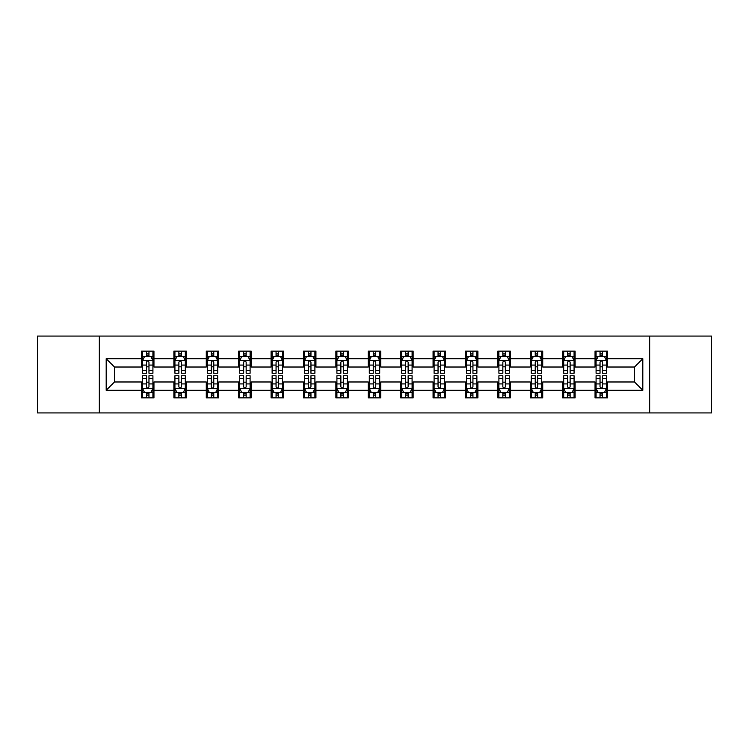 <?xml version="1.0" encoding="UTF-8"?>
<svg xmlns="http://www.w3.org/2000/svg" width="749" height="749" viewBox="0 0 749 749"><rect width="100%" height="100%" fill="white"/><g stroke="black" fill="none" stroke-linecap="round" stroke-linejoin="round"><path stroke-width="1.12" d="M649.664 412.924L711.55 412.924L711.55 336.076L649.664 336.076L649.664 412.924L99.336 412.924L99.336 336.076L37.45 336.076L37.45 412.924L99.336 412.924M649.664 336.076L99.336 336.076M607.505 358.715L607.505 351.141L595.043 351.141L595.043 358.715L575.11 358.715L575.11 351.141L562.649 351.141L562.649 358.715L542.716 358.715L542.716 351.141L530.255 351.141L530.255 358.715L510.312 358.715L510.312 351.141L497.86 351.141L497.86 358.715L477.918 358.715L477.918 351.141L465.457 351.141L465.457 358.715L445.524 358.715L445.524 351.141L433.062 351.141L433.062 358.715L413.13 358.715L413.13 351.141L400.668 351.141L400.668 358.715L380.726 358.715L380.726 351.141L368.274 351.141L368.274 358.715L348.332 358.715L348.332 351.141L335.87 351.141L335.87 358.715L315.938 358.715L315.938 351.141L303.476 351.141L303.476 358.715L283.543 358.715L283.543 351.141L271.082 351.141L271.082 358.715L251.14 358.715L251.14 351.141L238.688 351.141L238.688 358.715L218.745 358.715L218.745 351.141L206.284 351.141L206.284 358.715L186.351 358.715L186.351 351.141L173.89 351.141L173.89 358.715L153.957 358.715L153.957 351.141L141.495 351.141L141.495 358.715L106.189 358.715L106.189 390.285L114.494 381.981L141.495 381.981L141.495 397.859L153.957 397.859L153.957 381.981L173.89 381.981L173.89 397.859L186.351 397.859L186.351 381.981L206.284 381.981L206.284 397.859L218.745 397.859L218.745 381.981L238.688 381.981L238.688 397.859L251.14 397.859L251.14 381.981L271.082 381.981L271.082 397.859L283.543 397.859L283.543 381.981L303.476 381.981L303.476 397.859L315.938 397.859L315.938 381.981L335.87 381.981L335.87 397.859L348.332 397.859L348.332 381.981L368.274 381.981L368.274 397.859L380.726 397.859L380.726 381.981L400.668 381.981L400.668 397.859L413.13 397.859L413.13 381.981L433.062 381.981L433.062 397.859L445.524 397.859L445.524 381.981L465.457 381.981L465.457 397.859L477.918 397.859L477.918 381.981L497.86 381.981L497.86 397.859L510.312 397.859L510.312 381.981L530.255 381.981L530.255 397.859L542.716 397.859L542.716 381.981L562.649 381.981L562.649 397.859L575.11 397.859L575.11 381.981L595.043 381.981L595.043 397.859L607.505 397.859L607.505 381.981L634.506 381.981L634.506 367.019L607.505 367.019L607.505 358.715L642.811 358.715L642.811 390.285L607.505 390.285M595.043 390.285L575.11 390.285M562.649 390.285L542.716 390.285M530.255 390.285L510.312 390.285M497.86 390.285L477.918 390.285M465.457 390.285L445.524 390.285M433.062 390.285L413.13 390.285M400.668 390.285L380.726 390.285M368.274 390.285L348.332 390.285M335.87 390.285L315.938 390.285M303.476 390.285L283.543 390.285M271.082 390.285L251.14 390.285M238.688 390.285L218.745 390.285M206.284 390.285L186.351 390.285M173.89 390.285L153.957 390.285M141.495 390.285L106.189 390.285M595.043 358.715L595.043 367.019L575.11 367.019L575.11 358.715M562.649 358.715L562.649 367.019L542.716 367.019L542.716 358.715M530.255 358.715L530.255 367.019L510.312 367.019L510.312 358.715M497.86 358.715L497.86 367.019L477.918 367.019L477.918 358.715M465.457 358.715L465.457 367.019L445.524 367.019L445.524 358.715M433.062 358.715L433.062 367.019L413.13 367.019L413.13 358.715M400.668 358.715L400.668 367.019L380.726 367.019L380.726 358.715M368.274 358.715L368.274 367.019L348.332 367.019L348.332 358.715M335.87 358.715L335.87 367.019L315.938 367.019L315.938 358.715M303.476 358.715L303.476 367.019L283.543 367.019L283.543 358.715M271.082 358.715L271.082 367.019L251.14 367.019L251.14 358.715M238.688 358.715L238.688 367.019L218.745 367.019L218.745 358.715M206.284 358.715L206.284 367.019L186.351 367.019L186.351 358.715M173.89 358.715L173.89 367.019L153.957 367.019L153.957 358.715M141.495 358.715L141.495 367.019L114.494 367.019L106.189 358.715M114.494 367.019L114.494 381.981M642.811 390.285L634.506 381.981M634.506 367.019L642.811 358.715M141.495 356.327L142.535 356.327M146.476 356.327L148.967 356.327M152.918 356.327L153.957 356.327M141.495 366.813L142.535 366.813M146.476 366.813L148.967 366.813M152.918 366.813L153.957 366.813M141.495 382.187L142.535 382.187M146.476 382.187L148.967 382.187M152.918 382.187L153.957 382.187M141.495 392.673L142.535 392.673M146.476 392.673L148.967 392.673M152.918 392.673L153.957 392.673M173.89 382.187L174.929 382.187M178.871 382.187L181.37 382.187M185.312 382.187L186.351 382.187M173.89 392.673L174.929 392.673M178.871 392.673L181.37 392.673M185.312 392.673L186.351 392.673M173.89 356.327L174.929 356.327M178.871 356.327L181.37 356.327M185.312 356.327L186.351 356.327M173.89 366.813L174.929 366.813M178.871 366.813L181.37 366.813M185.312 366.813L186.351 366.813M206.284 382.187L207.323 382.187M211.274 382.187L213.765 382.187M217.706 382.187L218.745 382.187M206.284 392.673L207.323 392.673M211.274 392.673L213.765 392.673M217.706 392.673L218.745 392.673M206.284 356.327L207.323 356.327M211.274 356.327L213.765 356.327M217.706 356.327L218.745 356.327M206.284 366.813L207.323 366.813M211.274 366.813L213.765 366.813M217.706 366.813L218.745 366.813M238.688 382.187L239.717 382.187M243.668 382.187L246.159 382.187M250.1 382.187L251.14 382.187M238.688 392.673L239.717 392.673M243.668 392.673L246.159 392.673M250.1 392.673L251.14 392.673M238.688 356.327L239.717 356.327M243.668 356.327L246.159 356.327M250.1 356.327L251.14 356.327M238.688 366.813L239.717 366.813M243.668 366.813L246.159 366.813M250.1 366.813L251.14 366.813M271.082 382.187L272.121 382.187M276.063 382.187L278.553 382.187M282.504 382.187L283.543 382.187M271.082 392.673L272.121 392.673M276.063 392.673L278.553 392.673M282.504 392.673L283.543 392.673M271.082 356.327L272.121 356.327M276.063 356.327L278.553 356.327M282.504 356.327L283.543 356.327M271.082 366.813L272.121 366.813M276.063 366.813L278.553 366.813M282.504 366.813L283.543 366.813M303.476 382.187L304.515 382.187M308.457 382.187L310.957 382.187M314.898 382.187L315.938 382.187M303.476 392.673L304.515 392.673M308.457 392.673L310.957 392.673M314.898 392.673L315.938 392.673M303.476 356.327L304.515 356.327M308.457 356.327L310.957 356.327M314.898 356.327L315.938 356.327M303.476 366.813L304.515 366.813M308.457 366.813L310.957 366.813M314.898 366.813L315.938 366.813M335.87 382.187L336.91 382.187M340.861 382.187L343.351 382.187M347.293 382.187L348.332 382.187M335.87 392.673L336.91 392.673M340.861 392.673L343.351 392.673M347.293 392.673L348.332 392.673M335.87 356.327L336.91 356.327M340.861 356.327L343.351 356.327M347.293 356.327L348.332 356.327M335.87 366.813L336.91 366.813M340.861 366.813L343.351 366.813M347.293 366.813L348.332 366.813M368.274 382.187L369.304 382.187M373.255 382.187L375.745 382.187M379.696 382.187L380.726 382.187M368.274 392.673L369.304 392.673M373.255 392.673L375.745 392.673M379.696 392.673L380.726 392.673M368.274 356.327L369.304 356.327M373.255 356.327L375.745 356.327M379.696 356.327L380.726 356.327M368.274 366.813L369.304 366.813M373.255 366.813L375.745 366.813M379.696 366.813L380.726 366.813M400.668 382.187L401.707 382.187M405.649 382.187L408.139 382.187M412.09 382.187L413.13 382.187M400.668 392.673L401.707 392.673M405.649 392.673L408.139 392.673M412.09 392.673L413.13 392.673M400.668 356.327L401.707 356.327M405.649 356.327L408.139 356.327M412.09 356.327L413.13 356.327M400.668 366.813L401.707 366.813M405.649 366.813L408.139 366.813M412.09 366.813L413.13 366.813M433.062 382.187L434.102 382.187M438.043 382.187L440.543 382.187M444.485 382.187L445.524 382.187M433.062 392.673L434.102 392.673M438.043 392.673L440.543 392.673M444.485 392.673L445.524 392.673M433.062 356.327L434.102 356.327M438.043 356.327L440.543 356.327M444.485 356.327L445.524 356.327M433.062 366.813L434.102 366.813M438.043 366.813L440.543 366.813M444.485 366.813L445.524 366.813M465.457 382.187L466.496 382.187M470.447 382.187L472.937 382.187M476.879 382.187L477.918 382.187M465.457 392.673L466.496 392.673M470.447 392.673L472.937 392.673M476.879 392.673L477.918 392.673M465.457 356.327L466.496 356.327M470.447 356.327L472.937 356.327M476.879 356.327L477.918 356.327M465.457 366.813L466.496 366.813M470.447 366.813L472.937 366.813M476.879 366.813L477.918 366.813M497.86 382.187L498.9 382.187M502.841 382.187L505.332 382.187M509.283 382.187L510.312 382.187M497.86 392.673L498.9 392.673M502.841 392.673L505.332 392.673M509.283 392.673L510.312 392.673M497.86 356.327L498.9 356.327M502.841 356.327L505.332 356.327M509.283 356.327L510.312 356.327M497.86 366.813L498.9 366.813M502.841 366.813L505.332 366.813M509.283 366.813L510.312 366.813M530.255 382.187L531.294 382.187M535.235 382.187L537.726 382.187M541.677 382.187L542.716 382.187M530.255 392.673L531.294 392.673M535.235 392.673L537.726 392.673M541.677 392.673L542.716 392.673M530.255 356.327L531.294 356.327M535.235 356.327L537.726 356.327M541.677 356.327L542.716 356.327M530.255 366.813L531.294 366.813M535.235 366.813L537.726 366.813M541.677 366.813L542.716 366.813M562.649 382.187L563.688 382.187M567.63 382.187L570.129 382.187M574.071 382.187L575.11 382.187M562.649 392.673L563.688 392.673M567.63 392.673L570.129 392.673M574.071 392.673L575.11 392.673M562.649 356.327L563.688 356.327M567.63 356.327L570.129 356.327M574.071 356.327L575.11 356.327M562.649 366.813L563.688 366.813M567.63 366.813L570.129 366.813M574.071 366.813L575.11 366.813M595.043 382.187L596.082 382.187M600.033 382.187L602.524 382.187M606.465 382.187L607.505 382.187M595.043 392.673L596.082 392.673M600.033 392.673L602.524 392.673M606.465 392.673L607.505 392.673M595.043 356.327L596.082 356.327M600.033 356.327L602.524 356.327M606.465 356.327L607.505 356.327M595.043 366.813L596.082 366.813M600.033 366.813L602.524 366.813M606.465 366.813L607.505 366.813M148.967 353.837L146.476 353.837M152.918 370.652L148.967 370.652L148.967 373.255L152.918 373.255L152.918 360.587L150.839 356.43L144.604 356.43L142.535 360.587L142.535 373.255L146.476 373.255L146.476 370.652L142.535 370.652M142.535 360.587L142.535 351.141M152.918 360.587L152.918 351.141M146.476 356.43L146.476 351.141M148.967 351.141L148.967 356.43M148.967 370.652L148.967 362.142C148.143 360.541 147.31 360.541 146.476 362.142L146.476 370.652M146.476 395.163L148.967 395.163M142.535 378.348L146.476 378.348L146.476 375.745L142.535 375.745L142.535 388.413L144.604 392.57L150.839 392.57L152.918 388.413L152.918 375.745L148.967 375.745L148.967 378.348L152.918 378.348M152.918 388.413L152.918 397.859M142.535 388.413L142.535 397.859M148.967 392.57L148.967 397.859M146.476 397.859L146.476 392.57M146.476 378.348L146.476 386.858C147.31 388.459 148.133 388.459 148.967 386.858L148.967 378.348M181.37 353.837L178.871 353.837M185.312 370.652L181.37 370.652L181.37 373.255L185.312 373.255L185.312 360.587L183.233 356.43L177.007 356.43L174.929 360.587L174.929 373.255L178.871 373.255L178.871 370.652L174.929 370.652M174.929 360.587L174.929 351.141M185.312 360.587L185.312 351.141M178.871 356.43L178.871 351.141M181.37 351.141L181.37 356.43M181.37 370.652L181.37 362.142C180.537 360.541 179.704 360.541 178.871 362.142L178.871 370.652M213.765 353.837L211.274 353.837M217.706 370.652L213.765 370.652L213.765 373.255L217.706 373.255L217.706 360.587L215.628 356.43L209.402 356.43L207.323 360.587L207.323 373.255L211.274 373.255L211.274 370.652L207.323 370.652M207.323 360.587L207.323 351.141M217.706 360.587L217.706 351.141M211.274 356.43L211.274 351.141M213.765 351.141L213.765 356.43M213.765 370.652L213.765 362.142C212.931 360.541 212.098 360.541 211.274 362.142L211.274 370.652M178.871 395.163L181.37 395.163M174.929 378.348L178.871 378.348L178.871 375.745L174.929 375.745L174.929 388.413L177.007 392.57L183.233 392.57L185.312 388.413L185.312 375.745L181.37 375.745L181.37 378.348L185.312 378.348M185.312 388.413L185.312 397.859M174.929 388.413L174.929 397.859M181.37 392.57L181.37 397.859M178.871 397.859L178.871 392.57M178.871 378.348L178.871 386.858C179.704 388.459 180.537 388.459 181.37 386.858L181.37 378.348M211.274 395.163L213.765 395.163M207.323 378.348L211.274 378.348L211.274 375.745L207.323 375.745L207.323 388.413L209.402 392.57L215.628 392.57L217.706 388.413L217.706 375.745L213.765 375.745L213.765 378.348L217.706 378.348M217.706 388.413L217.706 397.859M207.323 388.413L207.323 397.859M213.765 392.57L213.765 397.859M211.274 397.859L211.274 392.57M211.274 378.348L211.274 386.858C212.098 388.459 212.931 388.459 213.765 386.858L213.765 378.348M246.159 353.837L243.668 353.837M250.1 370.652L246.159 370.652L246.159 373.255L250.1 373.255L250.1 360.587L248.031 356.43L241.796 356.43L239.717 360.587L239.717 373.255L243.668 373.255L243.668 370.652L239.717 370.652M239.717 360.587L239.717 351.141M250.1 360.587L250.1 351.141M243.668 356.43L243.668 351.141M246.159 351.141L246.159 356.43M246.159 370.652L246.159 362.142C245.326 360.541 244.502 360.541 243.668 362.142L243.668 370.652M278.553 353.837L276.063 353.837M282.504 370.652L278.553 370.652L278.553 373.255L282.504 373.255L282.504 360.587L280.426 356.43L274.2 356.43L272.121 360.587L272.121 373.255L276.063 373.255L276.063 370.652L272.121 370.652M272.121 360.587L272.121 351.141M282.504 360.587L282.504 351.141M276.063 356.43L276.063 351.141M278.553 351.141L278.553 356.43M278.553 370.652L278.553 362.142C277.729 360.541 276.896 360.541 276.063 362.142L276.063 370.652M310.957 353.837L308.457 353.837M314.898 370.652L310.957 370.652L310.957 373.255L314.898 373.255L314.898 360.587L312.82 356.43L306.594 356.43L304.515 360.587L304.515 373.255L308.457 373.255L308.457 370.652L304.515 370.652M304.515 360.587L304.515 351.141M314.898 360.587L314.898 351.141M308.457 356.43L308.457 351.141M310.957 351.141L310.957 356.43M310.957 370.652L310.957 362.142C310.123 360.541 309.29 360.541 308.457 362.142L308.457 370.652M243.668 395.163L246.159 395.163M239.717 378.348L243.668 378.348L243.668 375.745L239.717 375.745L239.717 388.413L241.796 392.57L248.031 392.57L250.1 388.413L250.1 375.745L246.159 375.745L246.159 378.348L250.1 378.348M250.1 388.413L250.1 397.859M239.717 388.413L239.717 397.859M246.159 392.57L246.159 397.859M243.668 397.859L243.668 392.57M243.668 378.348L243.668 386.858C244.492 388.459 245.326 388.459 246.159 386.858L246.159 378.348M276.063 395.163L278.553 395.163M272.121 378.348L276.063 378.348L276.063 375.745L272.121 375.745L272.121 388.413L274.2 392.57L280.426 392.57L282.504 388.413L282.504 375.745L278.553 375.745L278.553 378.348L282.504 378.348M282.504 388.413L282.504 397.859M272.121 388.413L272.121 397.859M278.553 392.57L278.553 397.859M276.063 397.859L276.063 392.57M276.063 378.348L276.063 386.858C276.896 388.459 277.72 388.459 278.553 386.858L278.553 378.348M308.457 395.163L310.957 395.163M304.515 378.348L308.457 378.348L308.457 375.745L304.515 375.745L304.515 388.413L306.594 392.57L312.82 392.57L314.898 388.413L314.898 375.745L310.957 375.745L310.957 378.348L314.898 378.348M314.898 388.413L314.898 397.859M304.515 388.413L304.515 397.859M310.957 392.57L310.957 397.859M308.457 397.859L308.457 392.57M308.457 378.348L308.457 386.858C309.29 388.459 310.123 388.459 310.957 386.858L310.957 378.348M340.861 395.163L343.351 395.163M336.91 378.348L340.861 378.348L340.861 375.745L336.91 375.745L336.91 388.413L338.988 392.57L345.214 392.57L347.293 388.413L347.293 375.745L343.351 375.745L343.351 378.348L347.293 378.348M347.293 388.413L347.293 397.859M336.91 388.413L336.91 397.859M343.351 392.57L343.351 397.859M340.861 397.859L340.861 392.57M340.861 378.348L340.861 386.858C341.684 388.459 342.518 388.459 343.351 386.858L343.351 378.348M373.255 395.163L375.745 395.163M369.304 378.348L373.255 378.348L373.255 375.745L369.304 375.745L369.304 388.413L371.382 392.57L377.618 392.57L379.696 388.413L379.696 375.745L375.745 375.745L375.745 378.348L379.696 378.348M379.696 388.413L379.696 397.859M369.304 388.413L369.304 397.859M375.745 392.57L375.745 397.859M373.255 397.859L373.255 392.57M373.255 378.348L373.255 386.858C374.088 388.459 374.912 388.459 375.745 386.858L375.745 378.348M405.649 395.163L408.139 395.163M401.707 378.348L405.649 378.348L405.649 375.745L401.707 375.745L401.707 388.413L403.786 392.57L410.012 392.57L412.09 388.413L412.09 375.745L408.139 375.745L408.139 378.348L412.09 378.348M412.09 388.413L412.09 397.859M401.707 388.413L401.707 397.859M408.139 392.57L408.139 397.859M405.649 397.859L405.649 392.57M405.649 378.348L405.649 386.858C406.482 388.459 407.316 388.459 408.139 386.858L408.139 378.348M438.043 395.163L440.543 395.163M434.102 378.348L438.043 378.348L438.043 375.745L434.102 375.745L434.102 388.413L436.18 392.57L442.406 392.57L444.485 388.413L444.485 375.745L440.543 375.745L440.543 378.348L444.485 378.348M444.485 388.413L444.485 397.859M434.102 388.413L434.102 397.859M440.543 392.57L440.543 397.859M438.043 397.859L438.043 392.57M438.043 378.348L438.043 386.858C438.877 388.459 439.71 388.459 440.543 386.858L440.543 378.348M470.447 395.163L472.937 395.163M466.496 378.348L470.447 378.348L470.447 375.745L466.496 375.745L466.496 388.413L468.574 392.57L474.8 392.57L476.879 388.413L476.879 375.745L472.937 375.745L472.937 378.348L476.879 378.348M476.879 388.413L476.879 397.859M466.496 388.413L466.496 397.859M472.937 392.57L472.937 397.859M470.447 397.859L470.447 392.57M470.447 378.348L470.447 386.858C471.271 388.459 472.104 388.459 472.937 386.858L472.937 378.348M502.841 395.163L505.332 395.163M498.9 378.348L502.841 378.348L502.841 375.745L498.9 375.745L498.9 388.413L500.969 392.57L507.204 392.57L509.283 388.413L509.283 375.745L505.332 375.745L505.332 378.348L509.283 378.348M509.283 388.413L509.283 397.859M498.9 388.413L498.9 397.859M505.332 392.57L505.332 397.859M502.841 397.859L502.841 392.57M502.841 378.348L502.841 386.858C503.674 388.459 504.498 388.459 505.332 386.858L505.332 378.348M535.235 395.163L537.726 395.163M531.294 378.348L535.235 378.348L535.235 375.745L531.294 375.745L531.294 388.413L533.372 392.57L539.598 392.57L541.677 388.413L541.677 375.745L537.726 375.745L537.726 378.348L541.677 378.348M541.677 388.413L541.677 397.859M531.294 388.413L531.294 397.859M537.726 392.57L537.726 397.859M535.235 397.859L535.235 392.57M535.235 378.348L535.235 386.858C536.069 388.459 536.902 388.459 537.726 386.858L537.726 378.348M567.63 395.163L570.129 395.163M563.688 378.348L567.63 378.348L567.63 375.745L563.688 375.745L563.688 388.413L565.767 392.57L571.993 392.57L574.071 388.413L574.071 375.745L570.129 375.745L570.129 378.348L574.071 378.348M574.071 388.413L574.071 397.859M563.688 388.413L563.688 397.859M570.129 392.57L570.129 397.859M567.63 397.859L567.63 392.57M567.63 378.348L567.63 386.858C568.463 388.459 569.296 388.459 570.129 386.858L570.129 378.348M600.033 395.163L602.524 395.163M596.082 378.348L600.033 378.348L600.033 375.745L596.082 375.745L596.082 388.413L598.161 392.57L604.396 392.57L606.465 388.413L606.465 375.745L602.524 375.745L602.524 378.348L606.465 378.348M606.465 388.413L606.465 397.859M596.082 388.413L596.082 397.859M602.524 392.57L602.524 397.859M600.033 397.859L600.033 392.57M600.033 378.348L600.033 386.858C600.857 388.459 601.69 388.459 602.524 386.858L602.524 378.348M343.351 353.837L340.861 353.837M347.293 370.652L343.351 370.652L343.351 373.255L347.293 373.255L347.293 360.587L345.214 356.43L338.988 356.43L336.91 360.587L336.91 373.255L340.861 373.255L340.861 370.652L336.91 370.652M336.91 360.587L336.91 351.141M347.293 360.587L347.293 351.141M340.861 356.43L340.861 351.141M343.351 351.141L343.351 356.43M343.351 370.652L343.351 362.142C342.518 360.541 341.684 360.541 340.861 362.142L340.861 370.652M375.745 353.837L373.255 353.837M379.696 370.652L375.745 370.652L375.745 373.255L379.696 373.255L379.696 360.587L377.618 356.43L371.382 356.43L369.304 360.587L369.304 373.255L373.255 373.255L373.255 370.652L369.304 370.652M369.304 360.587L369.304 351.141M379.696 360.587L379.696 351.141M373.255 356.43L373.255 351.141M375.745 351.141L375.745 356.43M375.745 370.652L375.745 362.142C374.912 360.541 374.088 360.541 373.255 362.142L373.255 370.652M408.139 353.837L405.649 353.837M412.09 370.652L408.139 370.652L408.139 373.255L412.09 373.255L412.09 360.587L410.012 356.43L403.786 356.43L401.707 360.587L401.707 373.255L405.649 373.255L405.649 370.652L401.707 370.652M401.707 360.587L401.707 351.141M412.09 360.587L412.09 351.141M405.649 356.43L405.649 351.141M408.139 351.141L408.139 356.43M408.139 370.652L408.139 362.142C407.316 360.541 406.482 360.541 405.649 362.142L405.649 370.652M440.543 353.837L438.043 353.837M444.485 370.652L440.543 370.652L440.543 373.255L444.485 373.255L444.485 360.587L442.406 356.43L436.18 356.43L434.102 360.587L434.102 373.255L438.043 373.255L438.043 370.652L434.102 370.652M434.102 360.587L434.102 351.141M444.485 360.587L444.485 351.141M438.043 356.43L438.043 351.141M440.543 351.141L440.543 356.43M440.543 370.652L440.543 362.142C439.71 360.541 438.877 360.541 438.043 362.142L438.043 370.652M472.937 353.837L470.447 353.837M476.879 370.652L472.937 370.652L472.937 373.255L476.879 373.255L476.879 360.587L474.8 356.43L468.574 356.43L466.496 360.587L466.496 373.255L470.447 373.255L470.447 370.652L466.496 370.652M466.496 360.587L466.496 351.141M476.879 360.587L476.879 351.141M470.447 356.43L470.447 351.141M472.937 351.141L472.937 356.43M472.937 370.652L472.937 362.142C472.104 360.541 471.28 360.541 470.447 362.142L470.447 370.652M505.332 353.837L502.841 353.837M509.283 370.652L505.332 370.652L505.332 373.255L509.283 373.255L509.283 360.587L507.204 356.43L500.969 356.43L498.9 360.587L498.9 373.255L502.841 373.255L502.841 370.652L498.9 370.652M498.9 360.587L498.9 351.141M509.283 360.587L509.283 351.141M502.841 356.43L502.841 351.141M505.332 351.141L505.332 356.43M505.332 370.652L505.332 362.142C504.508 360.541 503.674 360.541 502.841 362.142L502.841 370.652M537.726 353.837L535.235 353.837M541.677 370.652L537.726 370.652L537.726 373.255L541.677 373.255L541.677 360.587L539.598 356.43L533.372 356.43L531.294 360.587L531.294 373.255L535.235 373.255L535.235 370.652L531.294 370.652M531.294 360.587L531.294 351.141M541.677 360.587L541.677 351.141M535.235 356.43L535.235 351.141M537.726 351.141L537.726 356.43M537.726 370.652L537.726 362.142C536.902 360.541 536.069 360.541 535.235 362.142L535.235 370.652M570.129 353.837L567.63 353.837M574.071 370.652L570.129 370.652L570.129 373.255L574.071 373.255L574.071 360.587L571.993 356.43L565.767 356.43L563.688 360.587L563.688 373.255L567.63 373.255L567.63 370.652L563.688 370.652M563.688 360.587L563.688 351.141M574.071 360.587L574.071 351.141M567.63 356.43L567.63 351.141M570.129 351.141L570.129 356.43M570.129 370.652L570.129 362.142C569.296 360.541 568.463 360.541 567.63 362.142L567.63 370.652M602.524 353.837L600.033 353.837M606.465 370.652L602.524 370.652L602.524 373.255L606.465 373.255L606.465 360.587L604.396 356.43L598.161 356.43L596.082 360.587L596.082 373.255L600.033 373.255L600.033 370.652L596.082 370.652M596.082 360.587L596.082 351.141M606.465 360.587L606.465 351.141M600.033 356.43L600.033 351.141M602.524 351.141L602.524 356.43M602.524 370.652L602.524 362.142C601.69 360.541 600.867 360.541 600.033 362.142L600.033 370.652M152.862 360.484L142.582 360.484M142.535 356.683L144.482 356.683M150.961 356.683L152.918 356.683M146.476 365.081L142.535 365.081M152.918 365.081L148.967 365.081M148.967 355.157L146.476 355.157M142.582 388.516L152.862 388.516M152.918 392.317L150.961 392.317M144.482 392.317L142.535 392.317M148.967 383.919L152.918 383.919M142.535 383.919L146.476 383.919M146.476 393.843L148.967 393.843M185.256 360.484L174.976 360.484M174.929 356.683L176.876 356.683M183.355 356.683L185.312 356.683M178.871 365.081L174.929 365.081M185.312 365.081L181.37 365.081M181.37 355.157L178.871 355.157M217.659 360.484L207.379 360.484M207.323 356.683L209.28 356.683M215.759 356.683L217.706 356.683M211.274 365.081L207.323 365.081M217.706 365.081L213.765 365.081M213.765 355.157L211.274 355.157M174.976 388.516L185.256 388.516M185.312 392.317L183.355 392.317M176.876 392.317L174.929 392.317M181.37 383.919L185.312 383.919M174.929 383.919L178.871 383.919M178.871 393.843L181.37 393.843M207.379 388.516L217.659 388.516M217.706 392.317L215.759 392.317M209.28 392.317L207.323 392.317M213.765 383.919L217.706 383.919M207.323 383.919L211.274 383.919M211.274 393.843L213.765 393.843M250.054 360.484L239.774 360.484M239.717 356.683L241.674 356.683M248.153 356.683L250.1 356.683M243.668 365.081L239.717 365.081M250.1 365.081L246.159 365.081M246.159 355.157L243.668 355.157M282.448 360.484L272.168 360.484M272.121 356.683L274.068 356.683M280.547 356.683L282.504 356.683M276.063 365.081L272.121 365.081M282.504 365.081L278.553 365.081M278.553 355.157L276.063 355.157M314.842 360.484L304.562 360.484M304.515 356.683L306.463 356.683M312.951 356.683L314.898 356.683M308.457 365.081L304.515 365.081M314.898 365.081L310.957 365.081M310.957 355.157L308.457 355.157M239.774 388.516L250.054 388.516M250.1 392.317L248.153 392.317M241.674 392.317L239.717 392.317M246.159 383.919L250.1 383.919M239.717 383.919L243.668 383.919M243.668 393.843L246.159 393.843M272.168 388.516L282.448 388.516M282.504 392.317L280.547 392.317M274.068 392.317L272.121 392.317M278.553 383.919L282.504 383.919M272.121 383.919L276.063 383.919M276.063 393.843L278.553 393.843M304.562 388.516L314.842 388.516M314.898 392.317L312.951 392.317M306.463 392.317L304.515 392.317M310.957 383.919L314.898 383.919M304.515 383.919L308.457 383.919M308.457 393.843L310.957 393.843M336.966 388.516L347.246 388.516M347.293 392.317L345.345 392.317M338.866 392.317L336.91 392.317M343.351 383.919L347.293 383.919M336.91 383.919L340.861 383.919M340.861 393.843L343.351 393.843M369.36 388.516L379.64 388.516M379.696 392.317L377.739 392.317M371.261 392.317L369.304 392.317M375.745 383.919L379.696 383.919M369.304 383.919L373.255 383.919M373.255 393.843L375.745 393.843M401.754 388.516L412.034 388.516M412.09 392.317L410.134 392.317M403.655 392.317L401.707 392.317M408.139 383.919L412.09 383.919M401.707 383.919L405.649 383.919M405.649 393.843L408.139 393.843M434.158 388.516L444.438 388.516M444.485 392.317L442.537 392.317M436.049 392.317L434.102 392.317M440.543 383.919L444.485 383.919M434.102 383.919L438.043 383.919M438.043 393.843L440.543 393.843M466.552 388.516L476.832 388.516M476.879 392.317L474.932 392.317M468.453 392.317L466.496 392.317M472.937 383.919L476.879 383.919M466.496 383.919L470.447 383.919M470.447 393.843L472.937 393.843M498.946 388.516L509.226 388.516M509.283 392.317L507.326 392.317M500.847 392.317L498.9 392.317M505.332 383.919L509.283 383.919M498.9 383.919L502.841 383.919M502.841 393.843L505.332 393.843M531.341 388.516L541.621 388.516M541.677 392.317L539.72 392.317M533.241 392.317L531.294 392.317M537.726 383.919L541.677 383.919M531.294 383.919L535.235 383.919M535.235 393.843L537.726 393.843M563.744 388.516L574.024 388.516M574.071 392.317L572.124 392.317M565.645 392.317L563.688 392.317M570.129 383.919L574.071 383.919M563.688 383.919L567.63 383.919M567.63 393.843L570.129 393.843M596.138 388.516L606.418 388.516M606.465 392.317L604.518 392.317M598.039 392.317L596.082 392.317M602.524 383.919L606.465 383.919M596.082 383.919L600.033 383.919M600.033 393.843L602.524 393.843M347.246 360.484L336.966 360.484M336.91 356.683L338.866 356.683M345.345 356.683L347.293 356.683M340.861 365.081L336.91 365.081M347.293 365.081L343.351 365.081M343.351 355.157L340.861 355.157M379.64 360.484L369.36 360.484M369.304 356.683L371.261 356.683M377.739 356.683L379.696 356.683M373.255 365.081L369.304 365.081M379.696 365.081L375.745 365.081M375.745 355.157L373.255 355.157M412.034 360.484L401.754 360.484M401.707 356.683L403.655 356.683M410.134 356.683L412.09 356.683M405.649 365.081L401.707 365.081M412.09 365.081L408.139 365.081M408.139 355.157L405.649 355.157M444.438 360.484L434.158 360.484M434.102 356.683L436.049 356.683M442.537 356.683L444.485 356.683M438.043 365.081L434.102 365.081M444.485 365.081L440.543 365.081M440.543 355.157L438.043 355.157M476.832 360.484L466.552 360.484M466.496 356.683L468.453 356.683M474.932 356.683L476.879 356.683M470.447 365.081L466.496 365.081M476.879 365.081L472.937 365.081M472.937 355.157L470.447 355.157M509.226 360.484L498.946 360.484M498.9 356.683L500.847 356.683M507.326 356.683L509.283 356.683M502.841 365.081L498.9 365.081M509.283 365.081L505.332 365.081M505.332 355.157L502.841 355.157M541.621 360.484L531.341 360.484M531.294 356.683L533.241 356.683M539.72 356.683L541.677 356.683M535.235 365.081L531.294 365.081M541.677 365.081L537.726 365.081M537.726 355.157L535.235 355.157M574.024 360.484L563.744 360.484M563.688 356.683L565.645 356.683M572.124 356.683L574.071 356.683M567.63 365.081L563.688 365.081M574.071 365.081L570.129 365.081M570.129 355.157L567.63 355.157M606.418 360.484L596.138 360.484M596.082 356.683L598.039 356.683M604.518 356.683L606.465 356.683M600.033 365.081L596.082 365.081M606.465 365.081L602.524 365.081M602.524 355.157L600.033 355.157"/></g></svg>
